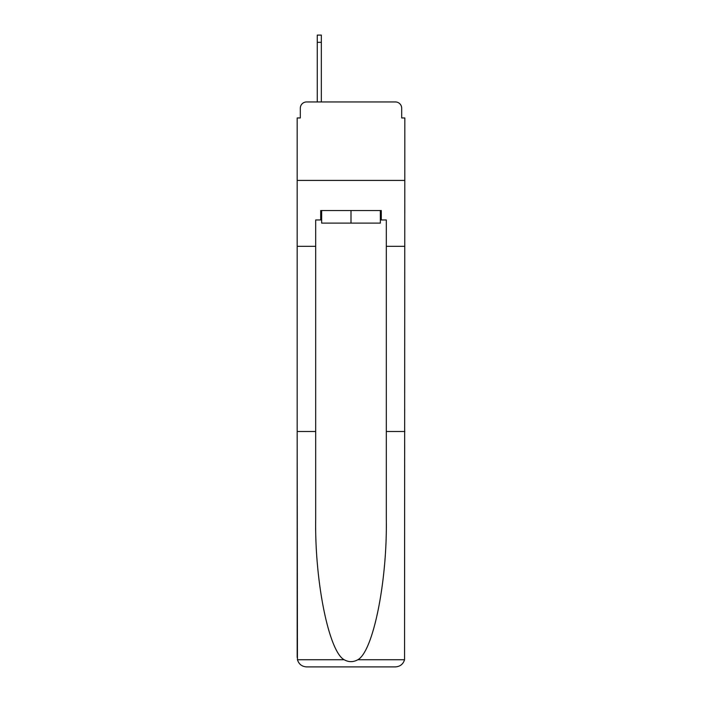 <?xml version="1.0" encoding="UTF-8"?>
<svg xmlns="http://www.w3.org/2000/svg" width="702" height="702" viewBox="0 0 702 702"><rect width="100%" height="100%" fill="white"/><g stroke="black" fill="none" stroke-linecap="round" stroke-linejoin="round"><path stroke-width="1.05" d="M300.316 108.231L300.316 117.962L300.316 108.231A6.274 6.274 0 0 1 306.59 101.948L317.26 101.948L317.26 35.1L321.34 35.1L321.34 42.322L317.26 42.322M380.344 219.963L381.291 219.963L381.291 210.547L320.709 210.547L320.709 219.963L315.689 219.963L315.689 431.502L297.174 431.502L297.446 659.74C298.877 664.197 301.921 666.584 306.59 666.9L395.41 666.9C400.079 666.584 403.123 664.197 404.554 659.74L404.826 117.962L401.684 117.962L401.684 108.231A6.274 6.274 0 0 0 395.41 101.948L306.59 101.948M315.689 246.332L297.174 246.332L297.174 180.414L404.826 180.414L297.174 180.414L297.174 117.962L300.316 117.962M321.34 42.322L321.34 101.948L326.518 101.948M375.482 101.948L395.41 101.948M401.684 117.962L401.684 108.231M306.59 666.9L330.44 666.9L306.59 666.9M315.689 431.502L315.689 519.304C314.715 581.668 328.887 651.544 344.164 659.74C348.718 662.276 353.273 662.276 357.836 659.74C373.113 651.544 387.285 581.668 386.311 519.304L386.311 219.963L381.291 219.963M297.174 657.484L297.174 246.332M404.826 246.332L386.311 246.332M404.826 431.502L386.311 431.502M320.709 219.963L321.656 219.963M321.656 210.547L321.656 223.104L380.344 223.104L380.344 210.547M351 210.547L351 223.104M297.446 659.74L344.164 659.74M357.836 659.74L404.554 659.74"/></g></svg>
